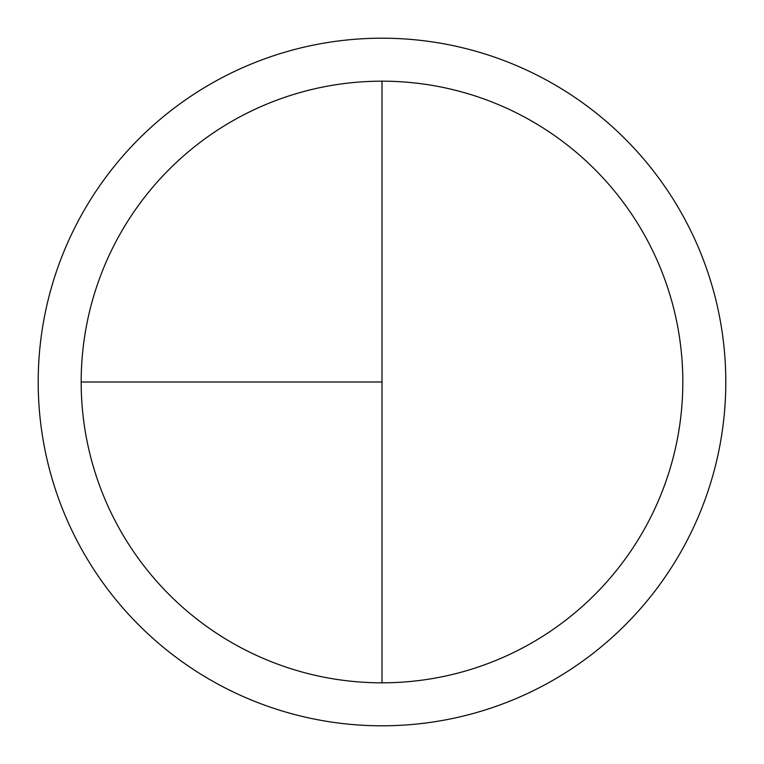<?xml version="1.0" encoding="UTF-8"?>
<svg xmlns="http://www.w3.org/2000/svg" width="764" height="764" viewBox="0 0 764 764"><rect width="100%" height="100%" fill="white"/><g stroke="black" fill="none" stroke-linecap="round" stroke-linejoin="round"><path stroke-width="1.15" d="M382 38.2A343.8 343.8 0 0 0 38.2 382A343.8 343.8 0 0 0 382 725.8A343.8 343.8 0 0 0 725.8 382A343.8 343.8 0 0 0 382 38.2M81.175 382L382 382L382 81.175A300.825 300.825 0 0 0 81.175 382A300.825 300.825 0 0 0 382 682.825A300.825 300.825 0 0 0 682.825 382A300.825 300.825 0 0 0 382 81.175L382 682.825"/></g></svg>

